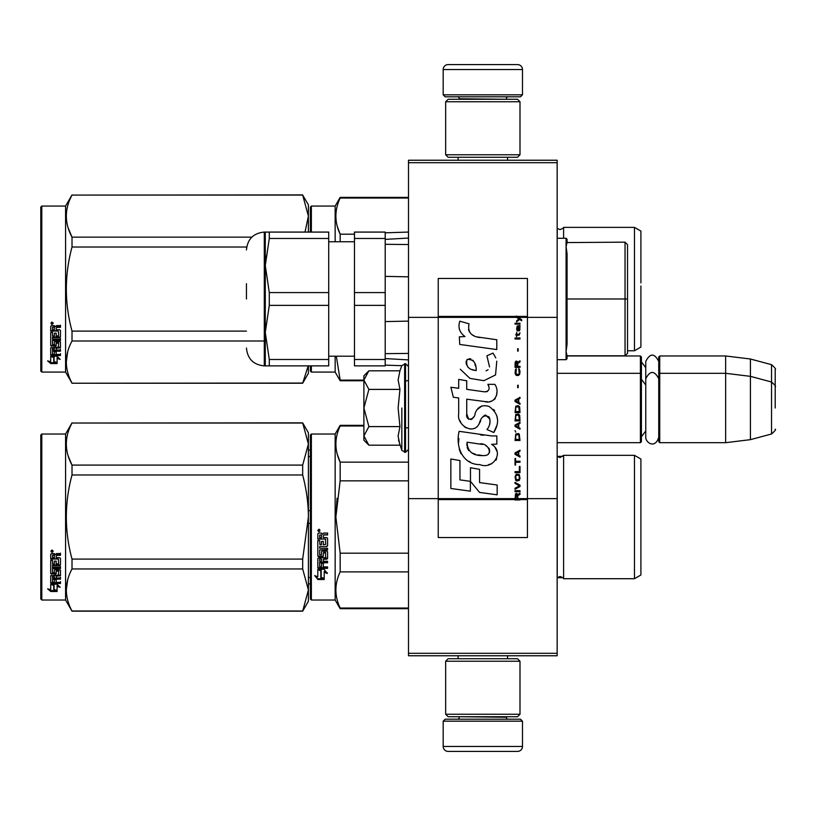 <?xml version="1.0" encoding="UTF-8"?>
<svg xmlns="http://www.w3.org/2000/svg" width="816" height="816" viewBox="0 0 816 816"><rect width="100%" height="100%" fill="white"/><g stroke="black" fill="none" stroke-linecap="round" stroke-linejoin="round"><path stroke-width="1.22" d="M557.155 160.232L557.155 162.7L408.5 162.7L557.155 162.7L557.155 317.363L527.432 317.363L527.432 278.47L438.233 278.47L438.233 317.363L408.5 317.363L408.5 160.232L557.155 160.232M557.155 653.3L408.5 653.3L408.5 655.768L557.155 655.768L557.155 317.363M557.155 498.637L527.432 498.637L527.432 317.363L516.63 317.363L518.833 318.923L516.62 320.821L516.62 321.861L519.568 319.444L521.679 320.821L521.679 319.79L516.62 316.037L516.62 317.363L438.233 317.363L438.233 498.637L408.5 498.637L408.5 317.363M408.5 653.3L408.5 498.637M522.475 94.819L520.486 96.798L445.169 96.798L443.18 94.819L522.475 94.819L522.475 69.544A4.957 4.957 -137.2 0 0 517.517 64.586L500.167 64.586M507.552 160.232L507.552 157.253M458.102 160.232L458.102 157.253M459.286 99.277L459.286 98.777A1.979 1.979 137.8 0 0 457.307 96.798M506.369 99.277L459.286 98.777M508.348 96.798A1.979 1.979 -137.8 0 0 506.369 98.777M443.18 94.819L443.18 69.544L522.475 69.544M465.487 64.586L448.137 64.586A4.957 4.957 137.2 0 0 443.18 69.544M448.137 64.586L517.517 64.586M443.18 721.181L445.169 719.202L520.486 719.202L522.475 721.181L443.18 721.181L443.18 746.456A4.957 4.957 42.8 0 0 448.137 751.414L465.487 751.414M458.102 655.768L458.102 658.747M507.552 655.768L507.552 658.747M506.369 716.723L506.369 717.223A1.979 1.979 -42.2 0 0 508.348 719.202M459.286 716.723L506.369 717.223M457.307 719.202A1.979 1.979 42.2 0 0 459.286 717.223M522.475 721.181L522.475 746.456L443.18 746.456M500.167 751.414L517.517 751.414A4.957 4.957 -42.8 0 0 522.475 746.456M517.517 751.414L448.137 751.414M445.658 154.775L448.137 157.253L517.517 157.253L519.996 154.775L445.658 154.775L445.658 101.755L448.137 99.277L517.517 99.277L519.996 101.755L445.658 101.755M507.848 101.755L457.807 101.755M519.996 101.755L519.996 154.775M445.658 714.245L448.137 716.723L517.517 716.723L519.996 714.245L445.658 714.245L445.658 661.225L448.137 658.747L517.517 658.747L519.996 661.225L445.658 661.225M507.848 661.225L457.807 661.225M519.996 661.225L519.996 714.245M557.155 442.69L640.407 442.69L640.407 355.97L567.069 355.97M640.407 442.69L641.407 441.701L641.407 356.959L640.407 355.97M659.736 442.69L658.747 441.701L658.747 356.959L659.736 355.97L725.648 355.97L725.648 442.69L659.736 442.69L659.736 355.97M750.424 359.009L771.528 364.66L771.528 433.99L750.424 439.651L750.424 359.009L725.648 355.97M775.2 390.66L775.2 390.65C775.2 363.304 775.2 363.304 775.2 390.66L775.2 408C775.2 380.654 775.2 380.654 775.2 408C775.2 435.346 775.2 435.346 775.2 408M363.895 414.355L363.895 418.557M368.149 444.465L363.895 440.212L363.895 435.897L368.873 445.189L399.942 445.189L398.126 436.091L399.942 426.595L398.126 408L399.942 389.405L398.126 379.909L399.942 370.811L368.873 370.811L363.895 380.103L363.895 435.897L368.883 426.595L363.895 408L368.883 389.405L399.942 389.405M401.839 408L401.839 450.391L401.839 408M398.494 439.906L401.839 450.391L405.521 452.35L408.5 449.381M398.126 436.172L398.126 435.611L398.126 436.172M398.126 379.828L398.126 380.389L398.126 379.828M368.883 389.405L363.895 380.103L363.895 375.788L368.138 371.545M399.942 426.595L368.883 426.595M658.747 437.264C655.085 449.381 645.558 442.486 645.762 437.264L645.762 361.396C650.087 353.022 654.422 353.022 658.747 361.396M308.397 523.413L310.376 523.413M308.397 450.126L310.376 450.126M308.397 583.919L310.376 583.919M308.397 577.534L310.376 577.534M308.397 510.632L310.376 510.632M308.397 456.511L310.376 456.511M640.907 295.198L640.907 285.977M310.376 207.06L310.376 232.081L310.376 207.06L311.365 206.06L335.152 206.06L340.16 197.39L408.5 197.39M408.5 198.033L340.16 198.033L340.16 197.39M310.376 365.874L310.376 371.086L310.376 365.874M310.376 232.081C310.376 209.192 310.376 209.192 310.376 232.081M310.376 371.086L311.365 372.076L311.365 365.874M311.365 232.081L311.365 206.06M335.152 241.74L335.152 206.06M335.152 356.215L335.152 372.076L340.16 380.746L363.895 380.746M363.895 380.103L340.16 380.103L340.16 380.746M340.16 380.103L336.325 356.215M340.16 241.74L340.16 234.192C334.478 222.136 334.478 210.089 340.16 198.033M337.304 226.42L340.16 234.192L354.481 234.192M640.907 282.938L640.907 231.091L634.46 227.368L634.46 350.768L627.524 350.768M640.907 289.068L640.907 347.045L634.46 350.768M563.601 238.272L563.601 227.368L634.46 227.368M308.193 365.874L302.675 383.224L72.012 383.224L65.576 372.076L41.789 372.076L40.8 371.086L40.8 207.06L41.789 206.06L41.789 372.076M302.675 195.085L308.397 204.826L308.397 216.107L302.675 195.085L72.012 195.085C64.454 209.11 64.454 223.125 72.012 237.14L72.012 247.024L246.687 247.024M68.218 228.092L71.91 236.936M67.697 351.829L66.29 362.029M308.397 365.874L308.397 373.31L302.675 383.224M305.021 232.081L308.397 216.107L308.397 232.081M246.452 331.112L72.012 331.112C64.454 303.083 64.454 275.053 72.012 247.024M251.848 237.14L72.012 237.14M302.675 194.912L72.012 195.085M72.012 194.912L65.576 206.06L65.576 372.076M302.675 383.051L72.012 383.224M72.012 383.051C64.454 369.036 64.454 355.011 72.012 340.996L72.012 331.112M264.292 340.996L72.012 340.996M65.576 206.06L41.789 206.06M53.101 356.235L54.08 356.561L54.08 362.539L57.1 363.375L57.1 362.671L53.734 361.753L53.734 357.49L53.734 362.641L57.1 363.559L50.765 363.559L50.765 362.671L53.866 362.671M54.08 361.661L57.1 362.488M54.08 357.377L50.714 356.235L57.008 356.235L60.17 359.366L57.1 358.377L57.1 357.551L58.874 358.122M57.1 358.377L57.1 363.375M50.714 326.359L50.714 331.082L58.344 331.082L50.714 330.582L50.714 326.359L51.479 325.635L54.233 325.635L55.366 326.706L56.508 325.635L60.476 325.635L60.476 327.359L56.977 327.359L56.212 328.073L56.977 326.9L60.476 326.9L60.476 325.196M56.212 328.073L56.212 329.746L59.711 329.746L60.476 330.439L60.476 336.447L59.711 337.661L60.476 337.018L60.476 330.439M59.711 337.661L52.54 337.661L52.54 339.15L60.476 339.15L60.476 340.609L52.54 340.609L52.54 339.997L60.476 339.997L60.476 338.548M52.54 340.609L52.54 344.668L54.376 344.668L54.376 342.118L54.376 344.005M54.376 342.118L55.151 341.516L59.711 341.516L60.476 342.118L60.476 347.065L56.212 347.596L56.212 348.299L56.212 347.596M60.476 342.118L60.476 347.759L56.212 348.299L56.212 349.982L60.476 349.982L60.476 351.206L52.54 351.206L52.54 350.472L52.54 354.246L54.376 354.43L54.376 351.706L54.376 353.644M60.476 349.248L60.476 350.472L52.54 350.472M54.376 351.206L56.212 351.206M54.376 351.706L56.212 351.706L56.212 353.644M56.212 351.706L56.212 354.43L60.476 354.43L60.476 355.552L51.479 355.552L51.479 354.756L60.476 354.756L60.476 353.644M51.479 355.552L50.714 355.082L50.714 347.759L50.714 354.297L51.479 354.756M58.64 342.557L58.64 343.199L58.344 342.332L56.508 342.332L56.212 343.199L56.212 342.557M51.479 346.27L50.714 345.035L50.714 332.398L50.714 345.709L55.447 346.27L56.212 345.709L56.212 343.199L58.64 343.199L58.344 347.218L50.714 347.759M50.714 332.398L52.54 332.398L52.54 335.243M52.54 332.398L52.54 335.804L54.376 336.049L54.376 333.173L54.376 335.488M54.376 333.173L56.212 333.173L56.212 335.488M56.212 333.173L56.212 336.049L58.64 335.804L58.344 331.082M52.54 348.514L52.54 349.778L54.376 349.982L54.376 347.596L54.376 348.299L52.54 348.514L52.54 347.8L52.54 349.054M54.376 327.359L52.54 327.175L52.54 329.746L54.376 329.746L54.376 326.9L52.54 327.175M52.54 347.8L54.376 347.596M51.479 345.586L56.212 345.035M59.711 337.079L52.54 337.079L52.54 338.548M51.949 324.452L51.949 322.034L53.193 323.258L51.949 324.452L52.754 323.748M53.173 323.044L52.816 323.697M50.765 363.559L47.593 360.856L50.714 361.774L50.714 356.47L53.734 357.49M50.714 356.47L50.714 360.907M49.093 361.304L50.765 362.671M51.367 322.677L51.714 323.503L51.367 322.677M52.816 323.503L51.071 323.748L51.071 322.83L52.816 322.697L52.051 323.167L52.816 323.503M640.907 523.148L640.907 513.927M310.376 435.01L310.376 517.018L310.376 435.01L311.365 434.02L335.152 434.02L340.16 425.34L363.895 425.34M363.895 425.983L340.16 425.983L340.16 425.34M310.376 531.267L310.376 599.036L311.365 600.025L311.365 434.02M310.376 517.018L310.376 599.036L310.376 517.018M310.376 524.892L310.376 591.355L310.376 524.892M310.376 512.836L310.376 442.69L310.376 512.836M311.365 600.025L335.152 600.025L335.152 434.02M321.178 570.792L317.812 569.272L324.105 569.272L327.267 573.495L324.207 572.149L324.207 579.217L321.178 577.993L321.178 570.149L319.209 569.272M324.207 578.473L321.178 577.259M324.207 571.496L324.207 572.149L324.207 571.496L327.267 572.822M317.863 579.503L324.207 579.503L320.831 578.136L320.831 570.945L317.812 569.588L317.812 576.881L314.69 575.576L317.863 579.503L315.537 575.933M322.351 578.748L317.863 578.748M323.309 535.724L323.309 537.581L326.808 537.581L327.573 538.356L327.573 545.802L326.808 546.536L319.648 546.536L319.648 548.26L327.573 548.26L327.573 549.964L319.648 549.964L319.648 554.778L321.473 554.778L321.473 551.738L322.249 551.035L326.808 551.035L327.573 551.738L327.573 558.521L326.808 559.184L323.309 559.184L323.309 561.255L327.573 561.255L327.573 562.805L319.648 562.805L319.648 566.671L321.473 566.906L321.473 563.417L323.309 563.417L323.309 566.906L327.573 566.906L327.573 568.375L318.577 568.375L317.812 567.763L317.812 558.521L318.577 557.858L325.737 557.593L325.441 552.748L323.309 553.024L323.309 556.033L322.544 556.706L318.577 556.706L317.812 556.033L317.812 540.549L319.648 540.549L319.943 544.69L321.473 544.69L321.473 541.426L323.309 541.426L323.309 544.69L325.737 544.405L325.441 539.07L317.812 539.07L317.812 533.848L318.577 533.052L321.331 533.052L322.473 534.235L323.605 533.052L327.573 533.052L327.573 534.949L324.085 534.949L323.309 535.724L324.085 534.735L327.573 534.735M326.808 546.536L319.648 546.536M327.573 549.566L319.648 549.964M327.573 558.032L323.309 559.184M327.573 562.255L319.648 562.255L319.648 562.805M318.577 568.375L317.812 567.161M325.737 553.024L325.441 552.32L323.605 552.32L323.309 553.024M323.309 555.563L322.544 556.237L318.577 556.237L317.812 555.563M325.737 539.101L317.812 538.805M319.648 559.439L319.648 561.01L321.473 561.255L321.473 559.184L319.648 558.94L319.648 560.48M321.473 559.184L319.648 558.94M319.648 535.245L319.648 537.581L321.473 537.581L321.473 534.949L319.648 535.245M321.473 534.949L319.648 535.031M327.573 567.763L318.577 567.763M327.573 545.465L326.808 546.179M319.046 531.767L317.812 530.461L319.046 529.156L319.046 531.767L317.812 530.38M337.059 498.25L335.866 517.018L340.119 481.063M408.5 608.053L340.16 608.053L340.16 608.695L408.5 608.695M408.5 553.177L340.16 553.177L340.16 571.894L408.5 571.894M340.16 608.053C334.478 596.006 334.478 583.95 340.16 571.894M340.16 553.177L335.866 517.018M408.5 480.859L340.16 480.859L340.16 462.142C334.478 450.095 334.478 438.039 340.16 425.983M337.304 454.379L340.16 462.142L408.5 462.142M563.601 578.717L634.46 578.717L634.46 455.328L563.601 455.328L563.601 578.717C564.06 578.33 562.867 577.585 560.041 576.484L557.155 577.718L562.918 577.728M640.907 510.887L640.907 574.994L634.46 578.717M640.907 517.018L640.907 459.041L634.46 455.328M319.913 529.859L319.148 530.369L319.913 531.002L318.169 531.002L318.169 530.002L319.199 529.859M318.821 530.737L318.526 530.227L318.821 530.737M302.675 611.174L308.397 601.259L308.397 589.978L302.675 568.956L302.675 559.072L308.397 517.018C308.377 503.543 306.469 489.529 302.675 474.973L302.675 465.089L308.397 444.067L302.675 422.861L308.397 432.776L308.397 589.978L302.675 611.174L72.012 611.174L65.576 600.025L41.789 600.025L40.8 599.036L40.8 435.01L41.789 434.02L41.789 600.025M68.218 456.042L71.91 464.896M67.697 579.788L66.29 589.978M302.675 474.973L72.012 474.973C64.454 503.003 64.454 531.032 72.012 559.072L72.012 568.956C64.454 582.971 64.454 596.986 72.012 611L72.012 611.174M302.675 559.072L72.012 559.072M302.675 465.089L72.012 465.089L72.012 474.973M302.675 423.035L72.012 423.035C64.454 437.06 64.454 451.075 72.012 465.089M302.675 422.861L72.012 423.035M72.012 422.861L65.576 434.02L65.576 600.025M302.675 568.956L72.012 568.956M302.675 611L72.012 611M65.576 434.02L41.789 434.02M53.101 584.185L54.08 584.511L54.08 590.488L57.1 591.325L57.1 590.621L53.734 589.713L53.734 585.439L53.734 590.59L57.1 591.508L50.765 591.508L50.765 590.621L53.866 590.621M54.08 589.611L57.1 590.437M54.08 585.327L50.714 584.185L57.008 584.185L60.17 587.316L57.1 586.337L57.1 585.5L58.874 586.072M57.1 586.337L57.1 591.325M50.714 554.309L50.714 559.031L58.344 559.031L50.714 558.532L50.714 554.309L51.479 553.585L54.233 553.585L55.366 554.666L56.508 553.585L60.476 553.585L60.476 555.308L56.977 555.308L56.212 556.022L56.977 554.849L60.476 554.849L60.476 553.146M56.212 556.022L56.212 557.695L59.711 557.695L60.476 558.389L60.476 564.397L59.711 565.61L60.476 564.978L60.476 558.389M59.711 565.61L52.54 565.61L52.54 567.1L60.476 567.1L60.476 568.558L52.54 568.558L52.54 567.946L60.476 567.946L60.476 566.498M52.54 568.558L52.54 572.618L54.376 572.618L54.376 570.068L54.376 571.955M54.376 570.068L55.151 569.476L60.476 570.068L60.476 575.015L56.212 575.545L56.212 576.249L56.212 575.545M60.476 570.068L60.476 575.708L56.212 576.249L56.212 577.932L60.476 577.932L60.476 579.166L52.54 579.166L52.54 578.422L52.54 582.196L54.376 582.379L54.376 579.656L54.376 581.594M60.476 577.198L60.476 578.422L52.54 578.422M54.376 579.166L56.212 579.166M54.376 579.656L56.212 579.656L56.212 581.594M56.212 579.656L56.212 582.379L60.476 582.379L60.476 583.501L51.479 583.501L51.479 582.706L60.476 582.706L60.476 581.594M51.479 583.501L50.714 583.032L50.714 575.708L50.714 582.247L51.479 582.706M58.64 570.506L58.64 571.149L58.344 570.282L56.508 570.282L56.212 571.149L56.212 570.506M51.479 574.219L50.714 572.985L50.714 560.347L50.714 573.668L55.447 574.219L56.212 573.668L56.212 571.149L58.64 571.149L58.344 575.168L50.714 575.708M50.714 560.347L52.54 560.347L52.54 563.193M52.54 560.347L52.54 563.754L54.376 563.999L54.376 561.122L54.376 563.438M54.376 561.122L56.212 561.122L56.212 563.438M56.212 561.122L56.212 563.999L58.64 563.754L58.344 559.031M52.54 576.463L52.54 577.728L54.376 577.932L54.376 575.545L54.376 576.249L52.54 576.463L52.54 575.749L52.54 577.004M54.376 555.308L52.54 555.125L52.54 557.695L54.376 557.695L54.376 554.849L52.54 555.125M52.54 575.749L54.376 575.545M51.479 573.536L56.212 572.985M59.711 565.029L52.54 565.029L52.54 566.498M51.949 552.401L51.949 549.994L53.193 551.208L51.949 552.401L52.754 551.698M53.173 550.994L52.816 551.647M50.765 591.508L47.593 588.805L50.714 589.723L50.714 584.419L53.734 585.439M50.714 584.419L50.714 588.856M49.093 589.254L50.765 590.621M51.367 550.627L51.714 551.453L51.367 550.627M52.816 551.453L51.071 551.698L51.071 550.78L52.816 550.647L52.051 551.116L52.816 551.453M385.203 365.14L401.809 365.68M385.203 358.571L408.5 359.907M567.069 253.807L567.069 344.148L567.069 253.817L566.08 246.412L567.069 242.566L567.069 239.261L566.08 238.272L566.08 351.543L567.069 344.148M627.524 244.637L625.046 242.158L625.046 298.982L627.524 298.982L627.524 244.637L627.524 353.318L625.046 355.796L567.069 355.796L566.08 351.543L566.08 359.683L567.069 358.693L567.069 355.388M625.046 242.158L567.069 242.566M567.069 286.967L566.08 286.967M567.069 310.998L566.08 310.998M567.069 261.212L566.08 261.212M567.069 285.243L566.08 285.243M567.069 312.712L566.08 312.712M567.069 336.743L566.08 336.743M627.524 298.982L627.524 353.318M567.069 298.982L625.046 298.982L625.046 355.796M408.5 276.838L385.203 276.369L385.203 321.586L408.5 321.127M408.5 244.545L385.203 244.3M385.203 353.654L408.5 353.42M408.5 238.048L385.203 239.384M269.29 232.081L269.29 238.466L265.282 265.526L269.29 292.587L328.715 292.587L328.715 232.081L265.282 232.081L265.282 332.428L269.29 359.489L328.715 359.489L328.715 365.874L265.282 365.874L269.29 365.874L269.29 359.489M269.29 292.587L269.29 305.368L328.715 305.368L328.715 359.489M328.715 292.587L328.715 305.368M354.481 305.368L354.481 359.489L385.203 359.489L385.203 305.368L354.481 305.368L354.481 292.587L385.203 292.587L385.203 238.466L354.481 238.466L354.481 292.587M354.481 359.489L354.481 365.874L385.203 365.874L385.203 359.489M354.481 238.466L354.481 232.081L385.203 232.081L385.203 238.466M246.452 298.982L246.452 283.672M265.292 264.292L265.802 256.01M265.282 232.081L264.292 232.081L264.292 365.874L265.282 365.874L265.282 332.428L269.29 305.368M269.29 238.466L328.715 238.466M517.783 498.637L517.783 495.689L519.996 494.312L519.996 493.099L517.568 494.659L516.62 493.272L515.457 493.966L515.039 499.963L519.996 499.963L519.996 498.637L515.569 498.637L516.202 494.312L517.15 495.343L517.15 498.637M479.91 337.549C471.148 336.437 467.517 331.857 469.027 323.809L459.816 321.178C457.817 327.43 459.541 332.551 464.987 336.539L459.316 336.855L459.745 344.444L496.781 349.554L496.781 339.752L476.473 336.835M493.027 353.104L486.907 355.807L493.027 353.104L495.812 357.908M466.742 413.947L466.742 399.177L484.357 401.482C494.873 404.899 500.443 392.119 494.802 384.346L487.917 384.346C490.304 388.997 489.1 391.486 484.327 391.813L466.721 389.344L466.721 380.776L458.684 379.389L458.684 388.304L450.891 387.243L453.319 397.239L458.684 397.973L458.684 413.947C456.552 425.197 473.953 435.856 479.39 423.218C481.205 416.578 484.449 414.508 489.141 417.017C490.793 421.525 490.069 425.687 486.979 429.512L493.772 432.5C500.096 422.056 498.545 413.386 489.141 406.49C482.348 404.389 477.676 406.694 475.106 413.386C475.024 419.842 465.528 421.923 466.742 413.947L468.71 419.261M491.579 435.938L459.153 431.317C455.338 446.046 462.233 464.651 479.91 464.63C493.048 470.057 504.818 452.146 491.579 444.353L496.842 444.057L496.842 435.938L491.579 435.938M470.475 467.752L470.475 481.358L479.563 492.415L497.168 494.822L497.168 485.01L479.573 482.582L479.573 469.322L470.475 467.752M450.85 488.488L470.383 491.161L470.383 481.348L459.949 479.879L459.949 460.561L450.85 458.99L450.85 488.488M515.039 491.711L519.996 491.711L519.996 490.671L515.039 490.671L515.039 491.711M515.039 489.284L519.996 486.52L519.996 485.132L515.039 482.358L515.039 483.398L519.364 485.826L515.039 488.254L515.039 489.284M515.039 476.819L515.773 480.461L516.722 480.981L519.251 480.461L519.996 478.207L519.251 474.575L516.202 474.229L515.039 476.819M515.039 471.628L515.039 472.668L519.996 472.668L519.996 466.436L519.364 466.436L519.364 471.628L515.039 471.628M519.996 451.197L519.996 450.157L515.039 452.931L515.039 454.318L519.996 457.082L519.996 456.042L518.731 455.348L518.731 451.891L519.996 451.197M519.251 434.061L518.303 433.541L515.773 434.061L515.039 440.467L519.996 440.467L519.251 434.061M515.773 432.154L515.039 430.593L515.773 432.154M515.039 426.442L519.996 429.206L519.996 428.165L518.731 427.482L518.731 424.014L519.996 423.32L519.996 422.28L515.039 425.054L515.039 426.442M519.68 415.181L518.303 413.977L515.773 414.497L515.039 420.903L519.996 420.903L519.68 415.181M519.68 406.878L518.303 405.664L515.773 406.184L515.039 412.59L519.996 412.59L519.68 406.878M518.201 387.661L518.201 385.234L517.67 385.234L517.67 387.661L518.201 387.661M515.039 339.007L519.996 339.007L519.996 337.967L515.039 337.967L515.039 339.007M519.884 327.4L519.996 325.502L517.15 326.023L516.62 328.96L517.252 331.041L517.252 326.89L517.783 326.716L517.885 329.654L518.731 331.041L519.782 330.347L519.884 327.4M515.569 458.47L515.039 458.47L515.039 465.049L515.569 465.049L515.569 462.274L519.996 462.274L519.996 461.244L515.569 461.244L515.569 458.47M519.996 397.351L515.039 400.126L515.039 401.503L519.996 404.277L519.996 403.237L518.731 402.543L518.731 399.085L519.996 398.392L519.996 397.351M519.149 335.192L519.996 332.775L518.935 334.325L517.038 334.325L516.62 332.428L516.62 334.325L515.773 334.325L516.62 336.58L517.038 335.192L519.149 335.192M519.251 368.954L518.731 368.781L519.251 373.463L518.303 374.493L515.987 373.983L516.304 368.781L515.355 369.648L515.141 373.636L516.202 375.36L518.303 375.533L519.68 374.33L519.996 371.209L519.251 368.954M519.996 366.364L517.783 366.364L517.783 363.416L519.996 362.029L519.996 360.825L517.568 362.375L516.936 361.162L515.885 361.162L515.141 362.375L515.039 367.404L519.996 367.404L519.996 366.364M518.201 351.125L518.201 348.697L517.67 348.697L517.67 351.125L518.201 351.125M519.996 324.115L519.996 323.248L515.039 323.248L515.039 324.115L519.996 324.115M515.039 499.81L519.996 499.81M474.3 336.019L472.454 334.866M469.475 332.061L468.455 329.47M459.265 328.828L459.724 330.092M486.907 355.807L489.549 366.955M488.05 369.791L486.061 370.841M460.285 369.24L469.914 378.369L483.857 380.695L495.547 374.932L496.781 361.151M493.772 432.5L497.036 425.014M497.413 419.281L496.975 416.078M494.578 410.723L493.609 409.51M481.879 405.95L477.136 409.632M473.423 417.058L472.311 418.71M471.811 419.138L470.761 419.587M478.553 424.952L480.726 420.842M482.623 417.109L483.174 416.374M484.082 415.609L485.285 415.14M485.683 415.089L489.967 419.24M490.039 421.77L489.62 424.218M459.949 420.607L460.887 422.688M464.294 426.707L466.303 427.9M469.537 428.859L471.056 428.992M474.718 428.38L476.881 426.992M487.917 384.346L489.008 387.294M487.376 391.527L485.469 391.864M485.724 401.625L487.295 401.696M489.906 401.574L491.844 401.023M494.037 399.758L495.302 398.514M496.516 395.729L496.924 391.874M483.5 435.265L480.287 434.826M488.58 464.61L491.864 463.702M495.934 460.275L496.75 458.5M497.383 454.879L497.342 453.298M497.056 451.503L494.996 447.362M458.888 438.529L458.531 443.098M459.235 449.239L460.918 453.625M468.486 461.162L470.393 462.162M515.569 498.637L438.233 498.637L438.233 537.53L527.432 537.53L527.432 498.637L519.996 498.637M474.973 370.362L471.985 369.526M468.098 367.363L466.232 363.936M466.171 363.579L466.222 361.121M469.149 358.673L470.934 358.979M472.862 360.152L474.229 362.273M474.902 363.987L475.514 366.2M479.91 443.965C488.162 442.323 494.476 456.093 483.347 455.583C472.831 455.991 467.405 451.534 467.078 442.19L482.429 444.465M485.765 445.689L486.622 446.189M488.784 447.984L489.518 449.555M489.661 450.84L489.569 451.615M489.518 452.492L487.968 454.512M485.163 455.573L484.52 455.614M481.746 455.42L478.125 454.9M475.585 454.328L471.617 452.839M468.741 450.636L467.099 447.484M466.874 445.597L466.946 443.486M518.15 317.363L517.211 316.414L527.432 316.414M476.197 370.546C468.578 369.842 465.528 366.149 467.058 359.468C473.311 359.081 476.36 362.773 476.197 370.546M515.671 476.819L516.304 475.259L518.731 475.259L519.364 476.819L519.047 479.42L516.304 479.767L515.671 476.819M518.303 452.064L518.303 455.175L515.457 453.625L518.303 452.064M515.671 436.305L516.304 434.755L518.731 434.755L519.364 439.426L515.671 439.426L515.671 436.305M518.303 424.187L518.303 427.309L515.457 425.748L518.303 424.187M515.671 416.741L516.304 415.181L518.731 415.181L519.364 419.863L515.671 419.863L515.671 416.741M515.671 408.428L516.304 406.878L518.731 406.878L519.364 411.55L515.671 411.55L515.671 408.428M518.833 326.716L519.568 328.267L519.149 330.174L518.201 328.613L518.201 326.716L518.833 326.716M518.303 399.259L518.303 402.37L515.457 400.819L518.303 399.259M517.15 366.364L515.569 366.364L516.202 362.029L517.038 362.549L517.15 366.364M516.62 316.577L517.211 316.577L516.62 316.19M399.942 370.811L401.839 365.609L405.521 363.65L405.521 452.35M404.634 363.65L404.634 452.35M557.236 238.272L557.236 228.439L560.041 229.602C563.02 228.337 564.203 227.593 563.601 227.368M557.236 577.646L557.236 456.389L560.041 457.552L563.601 455.328M519.996 499.423L515.039 499.423M516.62 316.414L438.233 316.414M515.039 499.586L438.233 499.586M527.432 499.586L519.996 499.586M645.762 367.649L641.407 361.916M771.528 364.66C774.986 367.741 776.21 369.332 775.2 369.454M405.521 427.819L408.5 427.819M557.155 373.31L640.407 373.31L641.407 374.299M645.762 431.011L641.407 436.744M645.762 384.989L641.407 379.256M658.747 374.299L659.736 373.31L725.648 373.31L750.424 376.349L771.528 382.01C774.986 385.081 776.21 386.672 775.2 386.794M750.424 439.651L725.648 442.69M771.528 433.99C774.986 430.919 776.21 429.328 775.2 429.206M405.521 363.65L408.5 366.619M658.747 378.736C654.422 370.362 650.087 370.362 645.762 378.736M557.236 456.389L562.918 456.317M311.365 372.076L335.152 372.076M405.521 380.746L408.5 380.746M335.152 600.025L340.16 608.695M557.155 238.272L566.08 238.272M557.155 359.683L566.08 359.683M385.203 232.825L408.5 232.06M354.481 356.215L328.715 356.215M354.481 241.74L328.715 241.74M264.292 365.874C253.46 364.823 247.513 358.877 246.452 348.034M264.292 232.081C253.46 233.141 247.513 239.088 246.452 249.92"/></g></svg>
